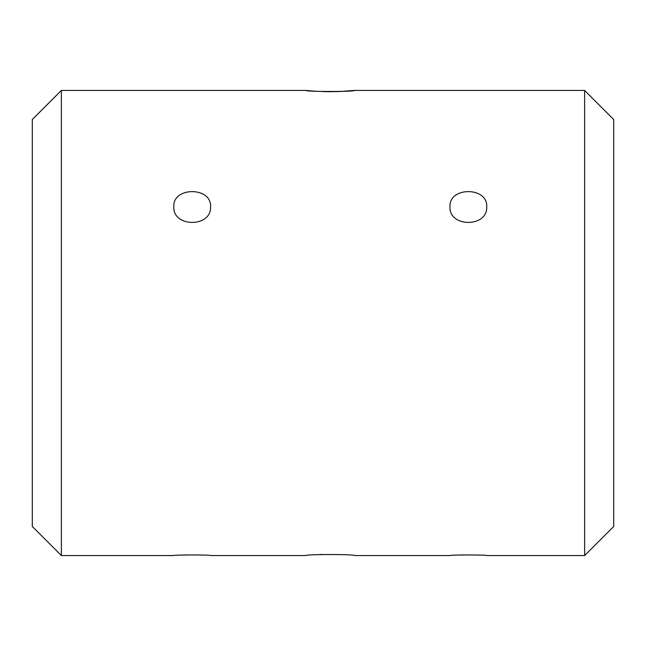 <?xml version="1.0" encoding="UTF-8"?>
<svg xmlns="http://www.w3.org/2000/svg" width="646" height="646" viewBox="0 0 646 646"><rect width="100%" height="100%" fill="white"/><g stroke="black" fill="none" stroke-linecap="round" stroke-linejoin="round"><path stroke-width="0.97" d="M61.37 555.56L61.37 90.44L32.3 119.51L32.3 526.49L61.37 555.56L173.806 555.56C172.676 554.769 211.694 554.769 210.564 555.56L306.051 555.56C304.565 554.187 355.97 554.187 354.484 555.56L449.971 555.56C448.841 554.769 487.859 554.769 486.729 555.56L584.63 555.56L613.7 526.49L613.7 119.51L584.63 90.44L584.63 555.56M476.175 554.962L475.085 554.93M462.14 554.914L460.113 554.979M455.6 555.18L455.115 555.213M200.01 554.962L198.92 554.93M185.975 554.914L183.948 554.979M179.435 555.18L178.95 555.213M321.974 554.446L319.407 554.551M61.37 90.44L306.051 90.44L312.987 91.062M313.326 91.086L319.407 91.449M321.974 91.554L330.219 91.708M330.332 91.708L339.376 91.522M339.659 91.514L354.484 90.44L584.63 90.44M354.484 90.44C355.994 91.813 304.549 91.813 306.051 90.44M486.729 206.72C487.843 227.675 448.833 227.634 449.971 206.72C448.841 186.581 487.859 186.581 486.729 206.72M210.564 206.72C211.678 227.675 172.668 227.634 173.806 206.72C172.676 186.581 211.694 186.581 210.564 206.72"/></g></svg>
